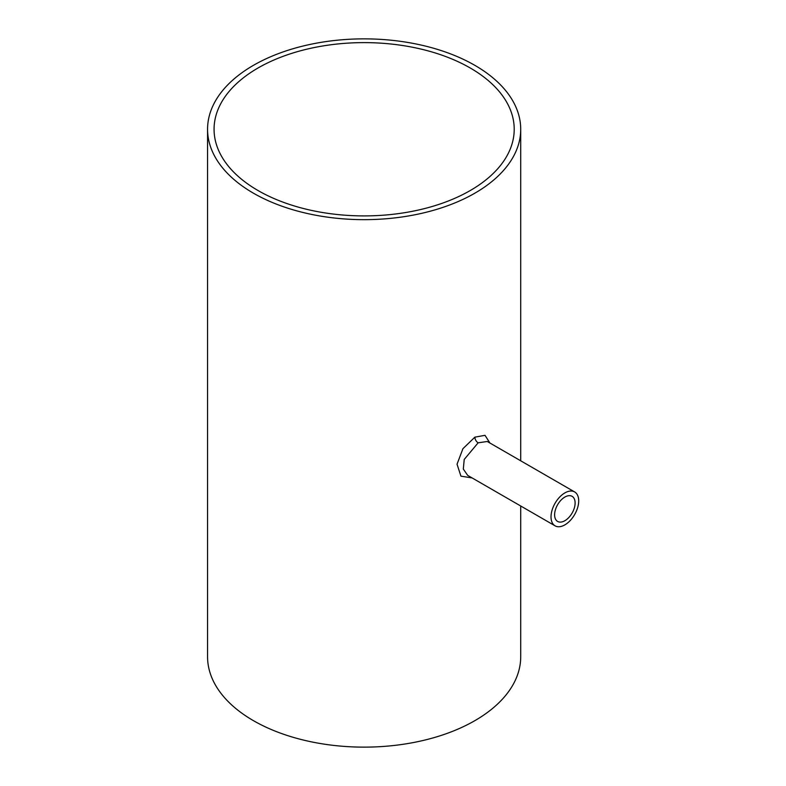 <?xml version="1.0" encoding="UTF-8"?>
<svg xmlns="http://www.w3.org/2000/svg" width="786" height="786" viewBox="0 0 786 786"><rect width="100%" height="100%" fill="white"/><g stroke="black" fill="none" stroke-linecap="round" stroke-linejoin="round"><path stroke-width="1.18" d="M564.859 520.715A14.482 8.361 120 0 0 574.33 507.953A14.482 8.361 120 0 0 572.11 496.339A14.482 8.361 120 0 0 564.859 497.057A14.482 8.361 120 0 0 555.397 509.829A14.482 8.361 120 0 0 557.618 521.432A14.482 8.361 120 0 0 564.859 520.715M258.024 190.526A150.067 86.647 180 0 1 214.067 129.258A150.067 86.647 180 0 1 306.707 49.213A150.067 86.647 180 0 1 470.254 67.999A150.067 86.647 180 0 1 514.211 129.258A150.067 86.647 180 0 1 421.571 209.312A150.067 86.647 180 0 1 258.024 190.526M574.645 491.938L487.261 441.486L478.143 442.813L464.231 459.437L463.308 469.055L467.69 475.383L555.073 525.834A19.571 11.299 120 0 0 564.859 524.871A19.571 11.299 120 0 0 577.651 507.618A19.571 11.299 120 0 0 574.645 491.938A19.571 11.299 120 0 0 564.859 492.91A19.571 11.299 120 0 0 552.077 510.153A19.571 11.299 120 0 0 555.073 525.834M472.131 477.947L460.93 476.149L457.039 464.202L462.925 448.698L474.882 437.154L485.001 435.316L489.953 443.039M253.426 193.179A156.571 90.4 0 0 0 424.057 212.78A156.571 90.4 0 0 0 520.715 129.258A156.571 90.4 0 0 0 474.852 65.346A156.571 90.4 0 0 0 304.221 45.745A156.571 90.4 0 0 0 207.563 129.258A156.571 90.4 0 0 0 253.426 193.179M207.563 129.258L207.563 656.742A156.571 90.4 0 0 0 253.426 720.654A156.571 90.4 0 0 0 424.057 740.255A156.571 90.4 0 0 0 520.715 656.742L520.715 505.997M478.143 442.813L478.124 442.823A4.628 2.672 -119.9 0 1 474.882 437.154M520.715 129.258L520.715 460.802"/></g></svg>
